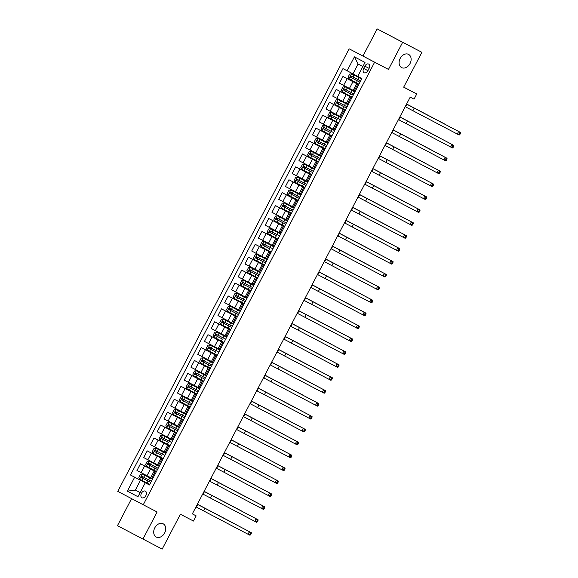 <?xml version="1.0" encoding="UTF-8"?>
<svg xmlns="http://www.w3.org/2000/svg" width="578" height="578" viewBox="0 0 578 578"><rect width="100%" height="100%" fill="white"/><g stroke="black" fill="none" stroke-linecap="round" stroke-linejoin="round"><path stroke-width="0.87" d="M163.169 523.798A7.456 5.549 -62.3 0 1 163.184 523.812A7.456 5.549 -62.3 0 1 164.629 532.988A7.456 5.549 -62.3 0 1 156.255 537.02A7.456 5.549 -62.3 0 1 156.241 537.013A7.456 5.549 -62.3 0 1 154.788 527.837A7.456 5.549 -62.3 0 1 163.169 523.798M408.574 54.39A7.456 5.549 -62.3 0 1 408.588 54.397A7.456 5.549 -62.3 0 1 410.033 63.573A7.456 5.549 -62.3 0 1 401.659 67.604A7.456 5.549 -62.3 0 1 401.645 67.597A7.456 5.549 -62.3 0 1 400.193 58.421A7.456 5.549 -62.3 0 1 408.574 54.39M145.858 495.606A3.728 2.493 -62.5 0 0 145.374 491.141A3.728 2.493 -62.5 0 0 141.444 493.287A3.728 2.493 -62.5 0 0 141.928 497.759A3.728 2.493 -62.5 0 0 145.858 495.606M131.589 498.641L117.45 525.684L162.172 549.1L180.401 514.239L193.478 521.045L196.18 515.887L192.344 513.864L196.18 515.887M349.134 48.805L117.775 491.365L143.257 504.775L374.623 62.214L349.134 48.805L388.474 69.418L402.649 42.31L377.167 28.9L362.991 56.008M377.167 28.9L421.889 52.316L403.668 87.17L416.745 93.976L403.697 87.112M402.649 42.31L421.889 52.316M416.745 93.976L414.05 99.141L410.199 97.14L192.337 513.878M364.834 66.152L363.649 68.421A3.613 2.413 -62.5 0 0 364.118 72.756A3.613 2.413 -62.5 0 0 367.919 70.668L369.104 68.399A3.613 2.413 -62.5 0 0 368.641 64.071A3.613 2.413 -62.5 0 0 364.834 66.152L369.118 68.377M362.868 66.549L358.093 64.035L352.963 73.847L342.964 68.601L130.491 475.015L149.478 484.891M347.125 70.798L354.415 56.854L365.021 62.431L357.731 76.375L361.9 78.565L149.435 484.978L145.266 482.789L137.976 496.733L127.37 491.148L134.66 477.211L130.491 475.015M388.474 69.418L374.623 62.214M142.939 539.093L157.108 511.978L143.257 504.775M145.266 482.789L140.49 480.26L135.36 490.072L140.143 492.586M155.569 471.713L154.196 470.998L155.569 471.713M162.938 459.149L147.224 450.876L162.982 459.069M169.694 446.238L167.692 445.183L169.701 446.216M175.82 432.98L174.44 432.272L175.82 432.98M183.19 420.416L181.196 419.361L183.197 420.394M189.317 407.158L187.944 406.45L189.317 407.158M196.065 394.247L194.692 393.539L196.065 394.247M203.434 381.682L187.72 373.417L203.478 381.61M210.182 368.771L208.188 367.716L210.197 368.757M216.938 355.86L214.937 354.813L216.945 355.846M223.686 342.956L221.692 341.901L223.693 342.935M229.813 329.698L228.44 328.99L229.813 329.698M237.182 317.134L221.468 308.862L237.218 317.062M243.93 304.223L241.936 303.168L243.945 304.209M250.679 291.312L248.685 290.257L250.693 291.298M257.434 278.401L255.433 277.346L257.441 278.386M263.561 265.15L262.188 264.435L263.561 265.15M270.93 252.579L255.209 244.313L270.966 252.507M277.678 239.675L275.684 238.62L277.686 239.653M284.427 226.764L282.432 225.709L284.434 226.742M291.175 213.853L275.46 205.58L291.218 213.781M297.309 200.595L295.929 199.887L297.309 200.595M304.057 187.684L302.677 186.976L304.057 187.684M311.426 175.12L309.432 174.065L311.434 175.105M317.553 161.869L316.18 161.154L317.553 161.869M324.923 149.297L309.208 141.032L324.966 149.225M331.671 136.394L329.677 135.339L331.685 136.372M337.805 123.136L336.425 122.428L337.805 123.136M345.174 110.571L343.173 109.517L345.182 110.55M351.301 97.314L349.928 96.605L351.301 97.314M358.049 84.402L356.677 83.694L358.049 84.402M140.158 492.564L135.36 490.072L127.37 491.148M357.753 76.339L352.963 73.847M358.692 84.706L342.949 76.477L358.707 84.677M353.18 90.378L339.445 83.196L342.949 76.477M351.944 97.617L336.201 89.388L351.959 97.588M346.432 103.289L332.697 96.107L336.201 89.388M345.196 110.528L329.453 102.299L345.211 110.499M341.663 117.283L325.941 109.011L329.453 102.299M338.441 123.439L322.705 115.21L338.462 123.403M332.935 129.111L319.193 121.922L322.705 115.21M331.693 136.35L315.956 128.121L331.714 136.314M326.18 142.022L312.445 134.833L315.956 128.121M319.432 154.933L305.697 147.744L309.208 141.032M318.196 162.172L302.46 153.943L318.211 162.136M312.684 167.844L298.949 160.655L302.46 153.943M311.448 175.076L295.705 166.854L311.463 175.047M305.935 180.748L292.201 173.566L295.705 166.854M304.7 187.987L288.957 179.765L304.714 187.958M299.187 193.659L285.445 186.477L288.957 179.765M297.952 200.898L282.209 192.669L297.966 200.869M292.439 206.57L278.697 199.388L282.209 192.669M287.671 220.565L271.949 212.292L275.46 205.58M284.448 226.721L268.712 218.491L284.47 226.684M278.936 232.392L265.201 225.203L268.712 218.491M277.7 239.632L261.964 231.402L277.715 239.595M272.187 245.303L258.453 238.114L261.964 231.402M265.439 258.214L251.705 251.025L255.209 244.313M264.204 265.454L248.461 257.224L264.218 265.418M258.691 271.125L244.956 263.936L248.461 257.224M257.456 278.358L241.712 270.136L257.47 278.329M251.943 284.029L238.201 276.848L241.712 270.136M250.7 291.269L234.964 283.047L250.722 291.24M245.188 296.94L231.453 289.759L234.964 283.047M243.952 304.18L228.216 295.95L243.974 304.151M238.439 309.851L224.705 302.67L228.216 295.95M231.691 322.762L217.957 315.574L221.468 308.862M230.456 330.002L214.713 321.773L230.47 329.973M224.943 335.674L211.208 328.485L214.713 321.773M223.708 342.913L207.964 334.684L223.722 342.877M218.195 348.585L204.46 341.396L207.964 334.684M216.96 355.824L201.216 347.595L216.974 355.788M211.447 361.496L197.705 354.307L201.216 347.595M210.204 368.735L194.468 360.506L210.226 368.699M204.699 374.407L190.957 367.218L194.468 360.506M199.93 388.394L184.209 380.129L187.72 373.417M196.708 394.55L180.972 386.328L196.73 394.521M191.195 400.222L177.46 393.04L180.972 386.328M189.96 407.461L174.224 399.232L189.974 407.432M184.447 413.133L170.712 405.951L174.224 399.232M183.212 420.372L167.468 412.143L183.226 420.343M179.679 427.128L163.964 418.862L167.468 412.143M176.463 433.283L160.72 425.054L176.478 433.254M170.951 438.955L157.209 431.766L160.72 425.054M169.715 446.194L153.972 437.965L169.73 446.158M164.203 451.866L150.461 444.677L153.972 437.965M157.447 464.777L143.712 457.588L147.224 450.876M156.212 472.016L140.476 463.787L156.233 471.98M150.699 477.688L136.964 470.499L140.476 463.787M355.159 91.461L353.165 90.406L356.677 83.694M348.411 104.372L346.417 103.318L349.928 96.605M334.915 130.195L332.914 129.14L336.425 122.428M328.167 143.106L326.165 142.051L329.677 135.339M321.411 156.017L319.417 154.962L322.929 148.243M314.663 168.921L312.669 167.866L316.18 161.154M307.915 181.832L305.921 180.777L309.432 174.065M301.167 194.743L299.173 193.688L302.677 186.976M294.419 207.654L292.425 206.599L295.929 199.887M280.915 233.476L278.921 232.421L282.432 225.709M274.167 246.387L272.173 245.332L275.684 238.62M267.419 259.298L265.425 258.243L268.936 251.524M260.671 272.209L258.677 271.154L262.188 264.435M253.923 285.113L251.929 284.058L255.433 277.346M247.174 298.024L245.173 296.969L248.685 290.257M240.426 310.935L238.425 309.88L241.936 303.168M233.671 323.846L231.677 322.791L235.188 316.079M226.923 336.757L224.929 335.702L228.44 328.99M220.175 349.668L218.181 348.613L221.692 341.901M213.427 362.579L211.432 361.525L214.937 354.813M206.678 375.49L204.677 374.436L208.188 367.716M193.175 401.305L191.181 400.251L194.692 393.539M186.427 414.216L184.433 413.162L187.944 406.45M172.93 440.039L170.936 438.984L174.44 432.272M166.182 452.95L164.188 451.895L167.692 445.183M159.434 465.861L157.433 464.806L160.944 458.094M134.66 477.211L140.49 480.26M152.679 478.772L150.685 477.717L154.196 470.998M358.093 64.035L354.415 56.854M405.214 106.677L457.277 134.045L458.629 131.459L460.55 132.463L406.565 104.091M406.565 104.098L458.629 131.459L459.691 133.005L459.156 134.038L459.922 134.443L460.464 133.41L459.691 133.005M459.922 134.443L459.199 135.042L457.277 134.045L459.156 134.038M460.464 133.41L460.55 132.463M351.597 73.767L361.662 79.027L351.597 73.767L349.676 74.078L348.057 77.177L348.895 78.933L358.96 84.193M360.636 80.992L351.178 76.05L350.535 77.293L359.986 82.228L351.641 77.871L352.291 76.628M406.609 104.018L444.944 124.162L406.609 104.011M398.466 119.588L450.529 146.957L451.873 144.37L453.802 145.374L399.817 117.002L451.873 144.37L452.942 145.916L452.401 146.949L453.174 147.347L453.716 146.321L452.942 145.916M453.174 147.347L452.451 147.954L450.529 146.957L452.401 146.949M453.716 146.321L453.802 145.374M391.718 132.499L443.774 159.86L445.125 157.281L447.054 158.285L393.069 129.913L445.125 157.281L446.194 158.827L445.652 159.86L446.426 160.258L446.967 159.225L446.194 158.827M446.426 160.258L445.703 160.865L443.774 159.86L445.652 159.86M446.967 159.225L447.054 158.285M384.97 145.41L437.026 172.771L438.377 170.192L440.299 171.189L386.321 142.817M386.314 142.824L438.377 170.192L439.446 171.738L438.904 172.771L439.677 173.169L440.212 172.136L439.446 171.738M439.677 173.169L438.955 173.776L437.026 172.771L438.904 172.771M440.212 172.136L440.299 171.189M344.849 86.678L354.914 91.938L344.849 86.678L342.927 86.989L341.309 90.089L342.147 91.844L352.212 97.104M353.888 93.903L344.43 88.961L343.787 90.204L353.237 95.139L344.893 90.782L345.543 89.539M399.853 116.929L438.196 137.073L399.86 116.922M338.101 99.589L348.166 104.849L338.101 99.589L336.179 99.9L334.561 103L335.399 104.755L345.463 110.015M347.14 106.814L337.682 101.873L337.032 103.115L346.489 108.05L338.144 103.686L338.787 102.451M393.105 129.833L431.448 149.977L393.112 129.833M331.346 112.5L341.41 117.76L331.346 112.5L329.431 112.811L327.813 115.903L328.651 117.666L338.715 122.926M340.384 119.718L330.934 114.784L330.284 116.026L337.075 119.574L331.396 116.597L332.039 115.362M386.357 142.744L424.7 162.888L386.364 142.744M378.214 158.321L430.278 185.683L431.629 183.103L433.551 184.1L379.573 155.728L431.629 183.103L432.698 184.649L432.156 185.683L432.929 186.08L433.464 185.047L432.698 184.649M432.929 186.08L432.2 186.687L430.278 185.683L432.156 185.683M433.464 185.047L433.551 184.1M324.598 125.412L334.662 130.671L324.598 125.412L322.683 125.715L321.065 128.815L321.903 130.577L331.967 135.837M333.636 132.629L324.186 127.695L323.536 128.93L330.327 132.485L324.641 129.508L325.291 128.273M379.609 155.655L417.945 175.799L379.609 155.648M371.466 171.233L423.53 198.594L424.881 196.014L426.802 197.011L372.824 168.639L424.881 196.014L425.95 197.56L425.408 198.594L426.174 198.991L426.716 197.958L425.95 197.56M426.174 198.991L425.451 199.598L423.53 198.594L425.408 198.594M426.716 197.958L426.802 197.011M364.718 184.136L416.781 211.505L418.132 208.925L420.054 209.922L366.069 181.55L418.132 208.925L419.195 210.464L418.66 211.497L419.426 211.902L419.968 210.869L419.195 210.464M419.426 211.902L418.703 212.502L416.781 211.505L418.66 211.497M419.968 210.869L420.054 209.922M357.97 197.047L410.033 224.416L411.384 221.829L413.306 222.833L359.321 194.461L411.384 221.829L412.446 223.375L411.912 224.409L412.678 224.813L413.219 223.78L412.446 223.375M412.678 224.813L411.955 225.413L410.033 224.416L411.912 224.409M413.219 223.78L413.306 222.833M351.222 209.959L403.285 237.327L404.629 234.74L406.558 235.745L352.573 207.372M352.573 207.379L404.629 234.74L405.698 236.286L405.156 237.32L405.929 237.724L406.471 236.691L405.698 236.286M405.929 237.724L405.207 238.324L403.285 237.327L405.156 237.32M406.471 236.691L406.558 235.745M344.474 222.87L396.53 250.238L397.881 247.651L399.803 248.656L345.825 220.283L397.881 247.651L398.95 249.197L398.408 250.231L399.181 250.628L399.716 249.602L398.95 249.197M399.181 250.628L398.459 251.235L396.53 250.238L398.408 250.231M399.716 249.602L399.803 248.656M327.914 143.575L317.849 138.323L315.935 138.626L314.309 141.726L315.147 143.481L325.212 148.741M317.849 138.323L327.914 143.582M326.888 145.54L317.438 140.606L316.787 141.841L318.586 142.788L326.238 146.783L317.893 142.419L318.543 141.177M372.861 168.566L411.196 188.71L372.861 168.559M311.101 151.234L321.166 156.494L311.101 151.234L309.179 151.537L307.561 154.637L308.399 156.392L318.464 161.652M320.14 158.451L310.682 153.517L310.039 154.752L319.49 159.694M319.497 159.687L311.145 155.33L311.795 154.088M366.112 181.478L404.448 201.621L366.112 181.47M304.353 164.138L314.418 169.397L304.353 164.138L302.431 164.448L300.813 167.548L301.651 169.303L311.715 174.563M313.392 171.363L303.934 166.421L303.291 167.663L305.09 168.61L312.741 172.605L304.396 168.241L305.047 166.999M359.364 194.389L397.7 214.532L359.364 194.381M297.605 177.049L307.669 182.308L297.605 177.049L295.683 177.359L294.065 180.459L294.903 182.214L304.967 187.474M306.643 184.274L297.186 179.332L296.543 180.574L305.993 185.509L297.648 181.152L298.291 179.91M352.609 207.3L390.952 227.443L352.616 207.292M290.85 189.96L300.914 195.22L290.85 189.96L288.935 190.27L287.317 193.37L288.155 195.126L298.219 200.385M299.888 197.185L290.438 192.243L289.788 193.486L299.245 198.42L290.9 194.064L291.543 192.821M345.861 220.211L384.204 240.354L345.868 220.204M337.718 235.781L389.782 263.142L391.133 260.562L393.054 261.567L339.076 233.194L391.133 260.562L392.202 262.109L391.66 263.142L392.433 263.539L392.968 262.506L392.202 262.109M392.433 263.539L391.703 264.146L389.782 263.142L391.66 263.142M392.968 262.506L393.054 261.567M284.101 202.871L294.166 208.131L284.101 202.871L282.187 203.181L280.568 206.281L281.407 208.037L291.471 213.296M293.14 210.096L283.69 205.154L283.039 206.397L292.497 211.331L284.145 206.967L284.795 205.732M339.113 233.122L377.448 253.265L339.12 233.115M330.97 248.692L383.033 276.053L384.384 273.473L386.306 274.471L332.328 246.098M332.321 246.105L384.384 273.473L385.454 275.02L384.912 276.053L385.678 276.45L386.22 275.417L385.454 275.02M385.678 276.45L384.955 277.057L383.033 276.053L384.912 276.053M386.22 275.417L386.306 274.471M277.353 215.782L287.418 221.042L277.353 215.782L275.439 216.093L273.813 219.185L274.651 220.948L284.716 226.208M286.392 223.007L276.941 218.065L276.291 219.308L285.742 224.242L277.397 219.878L278.047 218.643M332.364 246.026L370.7 266.169L332.364 246.026M324.222 261.603L376.285 288.964L377.636 286.385L379.558 287.382L325.58 259.009M325.573 259.016L377.636 286.385L378.698 287.931L378.164 288.964L378.93 289.361L379.471 288.328L378.698 287.931M378.93 289.361L378.207 289.968L376.285 288.964L378.164 288.964M379.471 288.328L379.558 287.382M270.605 228.693L280.67 233.953L270.605 228.693L268.683 228.996L267.065 232.096L267.903 233.859L277.967 239.119M279.644 235.911L270.193 230.976L269.543 232.212L276.335 235.766L270.649 232.79L271.299 231.554M325.616 258.937L363.952 279.08L325.616 258.93M317.474 274.514L369.537 301.875L370.888 299.296L372.81 300.293L318.825 271.92L370.888 299.296L371.95 300.842L371.416 301.875L372.181 302.272L372.723 301.239L371.95 300.842M372.181 302.272L371.459 302.879L369.537 301.875L371.416 301.875M372.723 301.239L372.81 300.293M273.921 246.857L263.857 241.604L261.935 241.907L260.317 245.007L261.155 246.77L271.219 252.022M263.857 241.604L273.921 246.864M272.895 248.822L263.438 243.887L262.795 245.123L269.586 248.677L263.9 245.701L264.551 244.465M318.868 271.848L357.204 291.991L318.868 271.841M310.726 287.418L362.789 314.786L364.133 312.207L366.062 313.204L312.077 284.831L364.133 312.207L365.202 313.753L364.66 314.779L365.433 315.183L365.975 314.15L365.202 313.753M365.433 315.183L364.711 315.783L362.789 314.786L364.66 314.779M365.975 314.15L366.062 313.204M257.109 254.515L267.173 259.775L257.109 254.515L255.187 254.819L253.569 257.918L254.407 259.674L264.471 264.934M266.147 261.733L256.69 256.798L256.047 258.034L265.497 262.976M265.497 262.968L257.152 258.612L257.802 257.369M312.113 284.759L350.456 304.902L312.12 284.752M303.977 300.329L356.034 327.697L357.385 325.111L359.314 326.115L305.329 297.742L357.385 325.111L358.454 326.657L357.912 327.69L358.685 328.094L359.227 327.061L358.454 326.657M358.685 328.094L357.963 328.694L356.034 327.697L357.912 327.69M359.227 327.061L359.314 326.115M250.353 267.426L260.425 272.679L250.353 267.426L248.439 267.73L246.82 270.829L247.659 272.585L257.723 277.845M259.399 274.644L249.942 269.702L249.291 270.945L251.098 271.891L258.749 275.887L250.404 271.523L251.047 270.28M305.365 297.67L343.708 317.813L305.372 297.663M297.229 313.24L349.285 340.608L350.636 338.022L352.558 339.026L298.58 310.653M298.573 310.661L350.636 338.022L351.706 339.568L351.164 340.601L351.937 341.006L352.472 339.972L351.706 339.568M351.937 341.006L351.214 341.605L349.285 340.608L351.164 340.601M352.472 339.972L352.558 339.026M290.474 326.151L342.537 353.519L343.888 350.933L345.81 351.937L291.832 323.564L343.888 350.933L344.958 352.479L344.416 353.512L345.182 353.917L345.723 352.883L344.958 352.479M345.182 353.917L344.459 354.516L342.537 353.519L344.416 353.512M345.723 352.883L345.81 351.937M283.726 339.062L335.789 366.423L337.14 363.844L339.062 364.848L285.084 336.475M285.077 336.483L337.14 363.844L338.209 365.39L337.668 366.423L338.433 366.82L338.975 365.787L338.209 365.39M338.433 366.82L337.711 367.427L335.789 366.423L337.668 366.423M338.975 365.787L339.062 364.848M276.978 351.973L329.041 379.334L330.392 376.755L332.314 377.752L278.329 349.379M278.329 349.394L330.392 376.755L331.454 378.301L330.919 379.334L331.685 379.732L332.227 378.698L331.454 378.301M331.685 379.732L330.963 380.338L329.041 379.334L330.919 379.334M332.227 378.698L332.314 377.752M270.229 364.884L322.293 392.245L323.637 389.666L325.566 390.663L271.581 362.29L323.637 389.666L324.706 391.212L324.164 392.245L324.937 392.643L325.479 391.609L324.706 391.212M324.937 392.643L324.215 393.25L322.293 392.245L324.164 392.245M325.479 391.609L325.566 390.663M263.481 377.795L315.537 405.156L316.889 402.577L318.818 403.574L264.832 375.201L316.889 402.577L317.958 404.123L317.416 405.156L318.189 405.554L318.731 404.521L317.958 404.123M318.189 405.554L317.466 406.161L315.537 405.156L317.416 405.156M318.731 404.521L318.818 403.574M256.733 390.706L308.789 418.067L310.14 415.488L312.062 416.485L258.084 388.113L310.14 415.488L311.21 417.034L310.668 418.067L311.441 418.465L311.976 417.432L311.21 417.034M311.441 418.465L310.718 419.064L308.789 418.067L310.668 418.067M311.976 417.432L312.062 416.485M249.978 403.61L302.041 430.978L303.392 428.392L305.314 429.396L251.336 401.024L303.392 428.392L304.462 429.938L303.92 430.971L304.693 431.376L305.227 430.343L304.462 429.938M304.693 431.376L303.963 431.976L302.041 430.978L303.92 430.971M305.227 430.343L305.314 429.396M243.23 416.521L295.293 443.89L296.644 441.303L298.566 442.307L244.588 413.935M244.581 413.942L296.644 441.303L297.713 442.849L297.171 443.882L297.937 444.287L298.479 443.254L297.713 442.849M297.937 444.287L297.215 444.887L295.293 443.89L297.171 443.882M298.479 443.254L298.566 442.307M236.481 429.432L288.545 456.801L289.896 454.214L291.818 455.218L237.833 426.846L289.896 454.214L290.958 455.76L290.423 456.793L291.189 457.198L291.731 456.165L290.958 455.76M291.189 457.198L290.467 457.798L288.545 456.801L290.423 456.793M291.731 456.165L291.818 455.218M229.733 442.343L281.797 469.712L283.141 467.125L285.07 468.129L231.084 439.757L283.141 467.125L284.21 468.671L283.675 469.704L284.441 470.102L284.983 469.076L284.21 468.671M284.441 470.102L283.719 470.709L281.797 469.712L283.675 469.704M284.983 469.076L285.07 468.129M222.985 455.254L275.049 482.616L276.392 480.036L278.321 481.041L224.336 452.668L276.392 480.036L277.462 481.582L276.92 482.616L277.693 483.013L278.235 481.98L277.462 481.582M277.693 483.013L276.97 483.62L275.049 482.616L276.92 482.616M278.235 481.98L278.321 481.041M216.237 468.166L268.293 495.527L269.644 492.947L271.566 493.944L217.588 465.572L269.644 492.947L270.714 494.493L270.172 495.527L270.945 495.924L271.479 494.891L270.714 494.493M270.945 495.924L270.222 496.531L268.293 495.527L270.172 495.527M271.479 494.891L271.566 493.944M209.482 481.077L261.545 508.438L262.896 505.858L264.818 506.855L210.84 478.483L262.896 505.858L263.965 507.405L263.424 508.438L264.197 508.835L264.731 507.802L263.965 507.405M264.197 508.835L263.467 509.442L261.545 508.438L263.424 508.438M264.731 507.802L264.818 506.855M202.734 493.988L254.797 521.349L256.148 518.769L258.07 519.766L204.092 491.394M204.085 491.401L256.148 518.769L257.217 520.316L256.675 521.349L257.441 521.746L257.983 520.713L257.217 520.316M257.441 521.746L256.719 522.353L254.797 521.349L256.675 521.349M257.983 520.713L258.07 519.766M195.985 506.892L248.049 534.26L249.4 531.681L251.322 532.678L197.344 504.305L249.4 531.681L250.462 533.219L249.927 534.253L250.693 534.657L251.235 533.624L250.462 533.219M250.693 534.657L249.971 535.257L248.049 534.26L249.927 534.253M251.235 533.624L251.322 532.678M243.605 280.33L253.67 285.59L243.605 280.33L241.691 280.641L240.072 283.74L240.91 285.496L250.975 290.756M252.644 287.555L243.194 282.613L242.543 283.856L252.001 288.79L243.656 284.434L244.299 283.191M298.616 310.581L336.96 330.724L298.624 310.574M236.857 293.241L246.922 298.501L236.857 293.241L234.943 293.552L233.324 296.651L234.155 298.407L244.227 303.667M245.896 300.466L236.445 295.524L235.795 296.767L245.253 301.702L236.901 297.345L237.551 296.102M291.868 323.492L330.204 343.635L291.868 323.485M230.109 306.152L240.173 311.412L230.109 306.152L228.194 306.463L226.569 309.562L227.407 311.318L237.471 316.578M239.148 313.377L229.697 308.435L229.047 309.678L238.497 314.613L230.152 310.249L230.803 309.013M285.12 336.403L323.456 356.547L285.12 336.396M223.361 319.063L233.425 324.323L223.361 319.063L221.439 319.374L219.821 322.466L220.659 324.229L230.723 329.489M232.399 326.288L222.942 321.346L222.299 322.589L231.749 327.524L223.404 323.16L224.054 321.924M278.372 349.307L316.708 369.45L278.372 349.307M216.613 331.974L226.677 337.234L216.613 331.974L214.691 332.285L213.072 335.377L213.911 337.14L223.975 342.4M225.651 339.192L216.194 334.257L215.551 335.5L222.342 339.048L216.656 336.071L217.306 334.835M271.617 362.218L309.96 382.361L271.624 362.211M219.929 350.138L209.865 344.885L207.943 345.189L206.324 348.288L207.162 350.051L217.227 355.304M209.865 344.885L219.929 350.145M218.903 352.103L209.446 347.168L208.795 348.404L215.587 351.959L209.908 348.982L210.551 347.746M264.869 375.129L303.212 395.273L264.876 375.122M203.109 357.796L213.174 363.056L203.109 357.796L201.195 358.1L199.576 361.199L200.414 362.955L210.479 368.215M212.148 365.014L202.697 360.08L202.047 361.315L211.505 366.257M211.505 366.25L203.16 361.893L203.803 360.65M258.12 388.04L296.463 408.184L258.128 388.033M196.361 370.708L206.425 375.96L196.361 370.708L194.446 371.011L192.828 374.111L193.666 375.866L203.731 381.126M205.4 377.925L195.949 372.983L195.299 374.226L197.098 375.173L204.756 379.168L196.404 374.804L197.055 373.561M251.372 400.951L289.708 421.095L251.372 400.944M189.613 383.611L199.677 388.871L189.613 383.611L187.698 383.922L186.073 387.022L186.911 388.777L196.975 394.037M198.651 390.836L189.201 385.894L188.551 387.137L198.001 392.079L189.656 387.715L190.306 386.472M244.624 413.862L282.96 434.006L244.624 413.855M182.865 396.522L192.929 401.782L182.865 396.522L180.943 396.833L179.325 399.933L180.163 401.688L190.227 406.948M191.903 403.747L182.453 398.806L181.803 400.048L191.253 404.983L182.908 400.626L183.558 399.384M237.876 426.774L276.212 446.917L237.876 426.766M176.117 409.434L186.181 414.693L176.117 409.434L174.195 409.744L172.576 412.844L173.414 414.599L183.479 419.859M185.155 416.659L175.698 411.717L175.055 412.959L184.505 417.894L176.16 413.537L176.81 412.295M231.128 439.685L269.464 459.828L231.128 439.677M169.368 422.345L179.433 427.604L169.368 422.345L167.447 422.655L165.828 425.755L166.666 427.51L176.731 432.77M178.407 429.57L168.949 424.628L168.306 425.87L177.757 430.805L169.412 426.441L170.055 425.206M224.372 452.588L262.715 472.732L224.38 452.588M162.613 435.256L172.678 440.515L162.613 435.256L160.698 435.566L159.08 438.659L159.918 440.422L169.983 445.681M171.652 442.473L162.201 437.539L161.551 438.781L168.343 442.329L162.664 439.352L163.307 438.117M217.624 465.5L255.967 485.643L217.631 465.5M165.937 453.419L155.865 448.167L153.95 448.47L152.332 451.57L153.17 453.333L163.234 458.592M155.865 448.167L165.929 453.427M164.903 455.385L155.453 450.45L154.803 451.685L161.594 455.24L155.908 452.263L156.559 451.028M210.876 478.411L249.212 498.554L210.883 478.403M149.117 461.078L159.181 466.338L149.117 461.078L147.202 461.381L145.577 464.481L146.415 466.236L156.479 471.496M158.155 468.296L148.698 463.361L148.055 464.596L157.505 469.538M157.512 469.531L149.16 465.174L149.81 463.932M204.128 491.322L242.464 511.465L204.128 491.314M142.369 473.989L152.433 479.249L142.369 473.989L140.447 474.292L138.828 477.392L139.666 479.148L149.731 484.407M151.407 481.207L141.957 476.272L141.307 477.507L143.106 478.454L150.757 482.449L142.412 478.085L143.062 476.843M197.38 504.233L235.716 524.376L197.38 504.226M349.444 88.434L352.956 81.722M342.696 101.345L346.208 94.633M335.948 114.256L339.452 107.544M329.193 127.167L332.704 120.455M322.445 140.078L325.956 133.366M315.696 152.989L319.208 146.277M308.948 165.9L312.46 159.181M302.2 178.812L305.711 172.092M295.452 191.715L298.956 185.003M288.697 204.626L292.208 197.914M281.948 217.538L285.46 210.826M275.2 230.449L278.712 223.737M268.452 243.36L271.963 236.648M261.704 256.271L265.215 249.559M254.956 269.182L258.46 262.463M248.208 282.093L251.712 275.374M241.452 294.997L244.964 288.285M234.704 307.908L238.215 301.196M227.956 320.819L231.467 314.107M221.208 333.73L224.719 327.018M214.46 346.641L217.971 339.929M207.712 359.552L211.216 352.84M200.956 372.463L204.468 365.751M194.208 385.374L197.719 378.655M187.46 398.278L190.971 391.566M180.712 411.189L184.223 404.477M173.964 424.1L177.475 417.388M167.215 437.011L170.72 430.299M160.46 449.922L163.971 443.21M153.712 462.834L157.223 456.121M146.964 475.745L150.475 469.033M343.614 85.385L347.118 78.673M354.22 90.97L357.724 84.251M347.472 103.874L350.976 97.162M336.858 98.296L340.37 91.584M340.717 116.785L344.228 110.073M330.11 111.207L333.622 104.495M333.968 129.696L337.48 122.984M323.362 124.118L326.873 117.406M327.22 142.607L330.732 135.895M316.614 137.029L320.125 130.31M320.472 155.518L323.983 148.806M309.866 149.94L313.37 143.221M313.724 168.429L317.235 161.717M303.118 162.844L306.622 156.132M306.976 181.34L310.48 174.628M296.362 175.755L299.874 169.043M300.22 194.251L303.732 187.532M289.614 188.666L293.125 181.954M293.472 207.155L296.984 200.443M282.866 201.578L286.377 194.865M286.724 220.066L290.235 213.354M276.118 214.489L279.629 207.777M279.976 232.977L283.487 226.265M269.37 227.4L272.881 220.688M273.228 245.888L276.739 239.176M262.622 240.311L266.126 233.591M266.48 258.8L269.984 252.087M255.866 253.222L259.377 246.503M259.724 271.711L263.236 264.999M249.118 266.126L252.629 259.414M252.976 284.622L256.488 277.91M242.37 279.037L245.881 272.325M246.228 297.533L249.739 290.813M235.622 291.948L239.133 285.236M239.48 310.437L242.991 303.725M228.874 304.859L232.385 298.147M232.732 323.348L236.243 316.636M222.125 317.77L225.63 311.058M225.984 336.259L229.488 329.547M215.377 330.681L218.881 323.969M219.235 349.17L222.74 342.458M208.622 343.592L212.133 336.88M212.48 362.081L215.991 355.369M201.874 356.503L205.385 349.784M205.732 374.992L209.243 368.28M195.126 369.407L198.637 362.695M198.984 387.903L202.495 381.191M188.377 382.318L191.889 375.606M192.236 400.814L195.747 394.095M181.629 395.229L185.133 388.517M185.487 413.725L188.999 407.006M174.881 408.14L178.385 401.428M178.739 426.629L182.243 419.917M168.126 421.051L171.637 414.339M171.984 439.54L175.495 432.828M161.378 433.962L164.889 427.25M165.236 452.451L168.747 445.739M154.629 446.873L158.141 440.161M158.488 465.362L161.999 458.65M147.881 459.785L151.393 453.065M151.739 478.273L155.251 471.561M141.133 472.696L144.644 465.976M367.926 70.653L363.649 68.421M406.941 104.293L405.59 106.872M414.231 108.108L412.88 110.687M351.547 73.774L348.874 78.89M357.327 80.841L356.301 82.806M358.996 77.64L357.97 79.605M352.334 78.232L351.308 80.198M354.011 75.032L352.985 76.997M351.641 77.871L350.535 77.293M400.193 117.204L398.842 119.783M407.483 121.019L406.132 123.598M393.445 130.115L392.094 132.694M400.735 133.923L399.384 136.509M386.689 143.019L385.345 145.605M393.986 146.834L392.635 149.42M344.799 86.686L342.125 91.801M350.579 93.752L349.553 95.717M352.248 90.551L351.222 92.516M345.586 91.143L344.56 93.109M347.262 87.943L346.236 89.908M344.893 90.782L343.787 90.204M338.051 99.597L335.377 104.712M343.831 106.663L342.805 108.628M345.5 103.462L344.474 105.42M338.838 104.054L337.812 106.02M340.507 100.854L339.481 102.819M338.144 103.686L337.032 103.115M331.302 112.508L328.629 117.623M337.075 119.574L336.049 121.532M338.751 116.373L337.725 118.331M332.09 116.966L331.064 118.931M333.759 113.765L332.733 115.723M331.396 116.597L330.284 116.026M379.941 155.93L378.59 158.517M387.231 159.745L385.887 162.331M324.554 125.419L321.881 130.527M330.327 132.485L329.301 134.443M332.003 129.284L330.977 131.242M325.335 129.877L324.309 131.835M327.011 126.676L325.985 128.634M324.641 129.508L323.536 128.93M373.193 168.841L371.842 171.428M380.483 172.656L379.139 175.235M366.445 181.752L365.094 184.331M373.735 185.567L372.384 188.146M359.697 194.663L358.346 197.243M366.987 198.478L365.636 201.057M352.948 207.574L351.597 210.154M360.239 211.389L358.887 213.968M346.193 220.485L344.849 223.065M353.49 224.3L352.139 226.879M317.799 138.33L315.126 143.438M323.579 145.396L322.553 147.354M325.255 142.188L324.229 144.153M318.586 142.788L317.56 144.746M320.263 139.587L319.237 141.545M317.893 142.419L316.787 141.841M311.051 151.241L308.377 156.349M316.831 158.3L315.805 160.265M318.507 155.099L317.481 157.064M311.838 155.699L310.812 157.657M313.514 152.491L312.488 154.456M311.145 155.33L310.039 154.752M304.303 164.152L301.629 169.26M310.083 171.211L309.057 173.176M311.752 168.01L310.726 169.975M305.09 168.61L304.064 170.568M306.766 165.402L305.74 167.367M304.396 168.241L303.291 167.663M297.554 177.056L294.881 182.171M303.334 184.122L302.308 186.087M305.003 180.921L303.977 182.886M298.342 181.514L297.316 183.479M300.011 178.313L298.985 180.278M297.648 181.152L296.543 180.574M290.806 189.967L288.133 195.082M296.579 197.033L295.553 198.998M298.255 193.832L297.229 195.798M291.594 194.425L290.568 196.39M293.263 191.224L292.237 193.189M290.9 194.064L289.788 193.486M339.445 233.396L338.094 235.976M346.742 237.204L345.391 239.791M284.058 202.878L281.385 207.993M289.831 209.944L288.805 211.909M291.507 206.743L290.481 208.701M284.838 207.336L283.812 209.301M286.515 204.135L285.489 206.1M284.145 206.967L283.039 206.397M332.697 246.307L331.346 248.887M339.987 250.115L338.643 252.702M277.303 215.789L274.629 220.904M283.083 222.855L282.057 224.813M284.759 219.654L283.733 221.612M278.09 220.247L277.064 222.212M279.766 217.046L278.74 219.004M277.397 219.878L276.291 219.308M325.949 259.211L324.598 261.798M333.239 263.026L331.888 265.613M270.555 228.7L267.881 233.815M276.335 235.766L275.309 237.724M278.011 232.566L276.985 234.524M271.342 233.158L270.316 235.123M273.018 229.957L271.992 231.915M270.649 232.79L269.543 232.212M319.201 272.122L317.849 274.709M326.491 275.937L325.139 278.517M263.806 241.611L261.133 246.719M269.586 248.677L268.56 250.635M271.255 245.469L270.229 247.435M264.594 246.069L263.568 248.027M266.27 242.868L265.244 244.826M263.9 245.701L262.795 245.123M312.452 285.033L311.101 287.62M319.742 288.848L318.391 291.428M257.058 254.522L254.385 259.63M262.838 261.581L261.812 263.546M264.507 258.38L263.481 260.346M257.846 258.98L256.82 260.938M259.515 255.779L258.489 257.737M257.152 258.612L256.047 258.034M305.697 297.945L304.353 300.524M312.994 301.759L311.643 304.339M250.31 267.433L247.637 272.541M256.083 274.492L255.057 276.457M257.759 271.292L256.733 273.257M251.098 271.891L250.072 273.849M252.767 268.683L251.741 270.649M250.404 271.523L249.291 270.945M298.949 310.856L297.598 313.435M306.246 314.67L304.895 317.25M292.201 323.767L290.85 326.346M299.491 327.582L298.147 330.161M285.453 336.678L284.101 339.257M292.743 340.485L291.391 343.072M278.704 349.589L277.353 352.168M285.994 353.396L284.643 355.983M271.956 362.493L270.605 365.079M279.246 366.308L277.895 368.894M265.208 375.404L263.857 377.99M272.498 379.219L271.147 381.798M258.453 388.315L257.109 390.901M265.75 392.13L264.399 394.709M251.705 401.226L250.353 403.805M258.995 405.041L257.651 407.62M244.956 414.137L243.605 416.716M252.246 417.952L250.895 420.531M238.208 427.048L236.857 429.627M245.498 430.863L244.147 433.442M231.46 439.959L230.109 442.538M238.75 443.774L237.399 446.353M224.712 452.87L223.361 455.45M232.002 456.678L230.651 459.264M217.957 465.774L216.613 468.361M225.254 469.589L223.903 472.175M211.208 478.685L209.857 481.272M218.506 482.5L217.155 485.087M204.46 491.596L203.109 494.183M211.75 495.411L210.406 497.99M197.712 504.507L196.361 507.087M205.002 508.322L203.651 510.901M243.562 280.337L240.889 285.453M249.335 287.403L248.309 289.368M251.011 284.203L249.985 286.168M244.35 284.795L243.324 286.76M246.018 281.594L244.993 283.56M243.656 284.434L242.543 283.856M236.807 293.248L234.141 298.364M242.587 300.314L241.561 302.28M244.263 297.114L243.237 299.079M237.594 297.706L236.568 299.671M239.27 294.505L238.244 296.471M236.901 297.345L235.795 296.767M230.058 306.159L227.385 311.275M235.838 313.225L234.812 315.191M237.515 310.025L236.489 311.983M230.846 310.617L229.82 312.582M232.522 307.417L231.496 309.382M230.152 310.249L229.047 309.678M223.31 319.07L220.637 324.186M229.09 326.137L228.064 328.094M230.759 322.936L229.733 324.894M224.098 323.528L223.072 325.493M225.774 320.328L224.748 322.293M223.404 323.16L222.299 322.589M216.562 331.982L213.889 337.097M222.342 339.048L221.316 341.006M224.011 335.847L222.985 337.805M217.35 336.439L216.324 338.405M219.026 333.239L218 335.197M216.656 336.071L215.551 335.5M209.814 344.893L207.141 350.001M215.587 351.959L214.568 353.917M217.263 348.758L216.237 350.716M210.602 349.35L209.576 351.308M212.271 346.15L211.245 348.108M209.908 348.982L208.795 348.404M203.066 357.804L200.393 362.912M208.839 364.87L207.813 366.828M210.515 361.662L209.489 363.627M203.853 362.262L202.827 364.219M205.522 359.061L204.496 361.019M203.16 361.893L202.047 361.315M196.318 370.715L193.644 375.823M202.09 377.774L201.065 379.739M203.767 374.573L202.741 376.538M197.098 375.173L196.072 377.131M198.774 371.965L197.748 373.93M196.404 374.804L195.299 374.226M189.562 383.619L186.889 388.734M195.342 390.685L194.316 392.65M197.019 387.484L195.993 389.449M190.35 388.076L189.324 390.042M192.026 384.876L191 386.841M189.656 387.715L188.551 387.137M182.814 396.53L180.141 401.645M188.594 403.596L187.568 405.561M190.27 400.395L189.244 402.36M183.602 400.988L182.576 402.953M185.278 397.787L184.252 399.752M182.908 400.626L181.803 400.048M176.066 409.441L173.393 414.556M181.846 416.507L180.82 418.472M183.515 413.306L182.489 415.271M176.854 413.899L175.828 415.864M178.53 410.698L177.504 412.663M176.16 413.537L175.055 412.959M169.318 422.352L166.645 427.467M175.098 429.418L174.072 431.383M176.767 426.217L175.741 428.175M170.105 426.81L169.079 428.775M171.774 423.609L170.748 425.574M169.412 426.441L168.306 425.87M162.57 435.263L159.896 440.378M168.343 442.329L167.317 444.287M170.019 439.128L168.993 441.086M163.357 439.721L162.331 441.686M165.026 436.52L164 438.478M162.664 439.352L161.551 438.781M155.822 448.174L153.148 453.282M161.594 455.24L160.568 457.198M163.271 452.039L162.245 453.997M156.602 452.632L155.576 454.59M158.278 449.431L157.252 451.389M155.908 452.263L154.803 451.685M149.066 461.085L146.393 466.193M154.846 468.151L153.82 470.109M156.522 464.943L155.496 466.908M149.854 465.543L148.828 467.501M151.53 462.342L150.504 464.3M149.16 465.174L148.055 464.596M142.318 473.996L139.645 479.104M148.098 481.055L147.072 483.02M149.774 477.854L148.748 479.819M143.106 478.454L142.08 480.412M144.782 475.246L143.756 477.211M142.412 478.085L141.307 477.507M339.669 116.229L343.173 109.517M285.669 219.51L289.181 212.798M197.929 387.339L201.44 380.627M177.684 426.073L181.196 419.361"/></g></svg>
